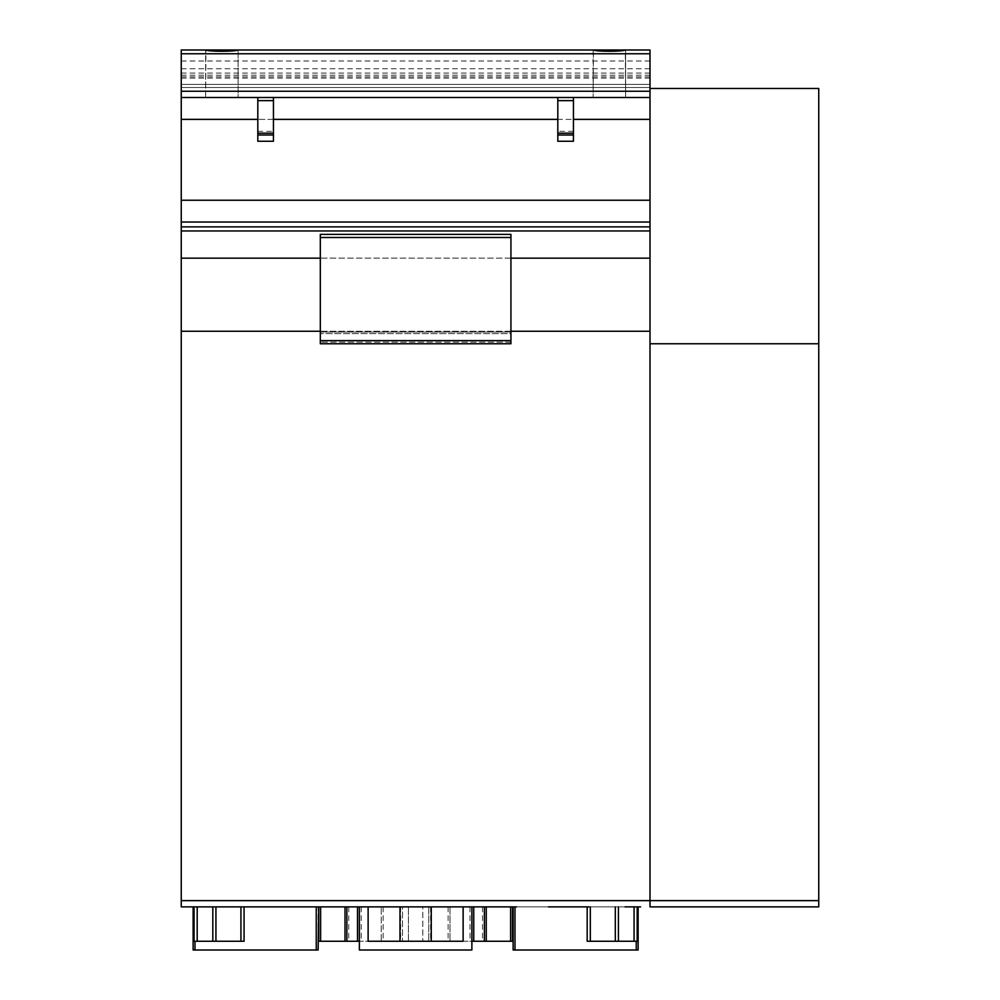 <?xml version="1.0" encoding="UTF-8"?>
<svg xmlns="http://www.w3.org/2000/svg" width="1000" height="1000" viewBox="0 0 1000 1000"><rect width="100%" height="100%" fill="white"/><g stroke="black" fill="none" stroke-linecap="round" stroke-linejoin="round"><path stroke-width="0.75" stroke-dasharray="5 3.75" d="M408.438 941.25L408.438 906.875L408.438 941.25L359.375 941.25L359.375 950L471.875 950L471.875 941.25L408.438 941.25M402.5 906.875L422.812 906.875L422.812 941.25L422.812 906.875L471.875 906.875L359.375 906.875L359.375 941.25L359.375 906.875L402.5 906.875L402.5 941.25L402.5 906.875M512.5 906.875L346.875 906.875L346.875 941.25L381.25 941.25L381.25 906.875L381.25 941.25L512.5 941.25L512.5 906.875L318.75 906.875L318.75 941.25L346.875 941.25L346.875 906.875L318.75 906.875M346.875 906.875L346.875 941.25M428.75 906.875L428.75 941.25L428.75 906.875M450 906.875L450 941.25L450 906.875M638.125 906.875L513.125 906.875L515 906.875L515 950L638.125 950L638.125 906.875L516.562 906.875M318.125 906.875L193.125 906.875L193.125 950L318.125 950L318.125 906.875L193.125 906.875M368.125 906.875L463.125 906.875L368.125 906.875L368.125 941.25L463.125 941.25L463.125 906.875M194.062 906.875L194.062 941.25L197.188 941.25L197.188 906.875L197.188 941.25L194.062 941.25L194.062 906.875L197.188 906.875L194.062 906.875L197.188 906.875L194.062 906.875L194.062 941.25L244.062 941.25L240.938 941.25L244.062 941.25L244.062 906.875M587.188 906.875L587.188 941.25L590.312 941.25L590.312 906.875L590.312 941.25L587.188 941.25L587.188 906.875L590.312 906.875L587.188 906.875L590.312 906.875L587.188 906.875L587.188 941.25L637.188 941.25L634.062 941.25L637.188 941.25L637.188 906.875L637.188 941.25M618.438 906.875L618.438 941.25M634.062 906.875L634.062 941.25L590.312 941.25L634.062 941.25L634.062 906.875L634.062 941.25M471.875 906.875L471.875 941.25M484.375 906.875L484.375 941.25M400 906.875L400 941.25M431.25 906.875L431.25 941.25M513.125 950L515 950M240.938 906.875L240.938 941.25M212.812 906.875L212.812 941.25M593.125 50L593.125 97.5L593.425 50C595.925 51.7 622.825 51.7 625.325 50L625.625 97.5L625.625 50L625.625 97.5L593.125 97.5L625.625 97.5L625.625 50L593.125 50M205.925 50C208.425 51.7 235.325 51.7 237.825 50L205.625 50L205.625 97.5L205.625 50L205.625 97.5L238.125 97.5L238.125 50L238.125 97.5L238.125 50L238.125 97.5L205.625 97.5L205.925 50L181.25 50L181.25 906.875M181.25 53.75L650 53.75L650 50L650 87.5L650 50L181.25 50L181.25 87.5L181.25 50L625.325 50M593.425 50L237.825 50M650 53.75L650 906.875L650 900.625L181.25 900.625M650 258.137L181.25 258.137M650 97.5L181.25 97.5L650 97.5L650 88.488L818.75 88.488L818.75 343.75L650 343.75L818.75 343.75L650 343.75L650 900.625L818.75 900.625L818.75 343.75M650 68.75L181.25 68.75M650 75.2L181.25 75.2M650 76.875L181.25 76.875M650 84.375L181.25 84.375L650 84.375M650 87.5L181.25 87.5L650 87.5M650 78.125L181.25 78.125M625.625 97.5L593.125 97.5L625.625 97.5M573.438 119.375L573.438 97.5L557.812 97.5L573.438 97.5L557.812 97.5L557.812 141.25L557.812 97.5L557.812 141.25L573.438 141.25L573.438 97.5L573.438 135L557.812 135L573.438 135L573.438 141.25L573.438 119.375L557.812 119.375M257.812 119.375L257.812 97.5L273.438 97.5L257.812 97.5L273.438 97.5L257.812 97.5L257.812 135L273.438 135L273.438 97.5L273.438 135L257.812 135L257.812 141.25L257.812 97.5L273.438 97.5L273.438 141.25L257.812 141.25L257.812 119.375L273.438 119.375M238.125 97.5L205.625 97.5L238.125 97.5M510.938 258.15L320.312 258.15M510.938 237.5L510.938 234.375L320.312 234.375L320.312 343.75L320.312 237.5L320.312 343.75L510.938 343.75L510.938 234.375L320.312 234.375L510.938 234.375L510.938 343.75L320.312 343.75L510.938 343.75L510.938 342.188L320.312 342.188L510.938 342.188L510.938 333.65L320.312 333.65L510.938 333.65L510.938 332.088L320.312 332.088L510.938 332.088L510.938 237.5L320.312 237.5M573.438 135L557.812 135M573.438 97.5L557.812 97.5L573.438 97.5M257.812 135L273.438 135M650 906.875L818.75 906.875L818.75 900.625M181.25 222.025L650 222.025L650 343.75L650 88.488M818.75 532.8L818.75 670.575M818.75 630L818.75 596.25M818.75 706.938L818.75 725.95M818.75 524.375L818.75 434.375L818.75 524.375M818.75 530.625L818.75 498.95L818.75 530.625M818.75 168.75L818.75 274.375L818.75 168.75M818.75 106.25C818.75 137.438 818.75 75.062 818.75 106.25C818.75 131.2 818.75 81.3 818.75 106.25C818.75 137.438 818.75 75.062 818.75 106.25C818.75 131.2 818.75 81.3 818.75 106.25M818.75 688.763C818.75 704.625 818.75 704.625 818.75 688.763C818.75 672.887 818.75 672.887 818.75 688.763C818.75 711.838 818.75 711.838 818.75 688.763C818.75 665.688 818.75 665.688 818.75 688.763M181.25 532.8L181.25 670.575M181.25 630L181.25 596.25M181.25 706.938L181.25 725.95M181.25 524.375L181.25 434.375L181.25 524.375M181.25 530.625L181.25 498.95L181.25 530.625M181.25 168.75L181.25 274.375L181.25 168.75M181.25 106.25L181.25 97.5L181.25 106.25C181.25 131.2 181.25 81.3 181.25 106.25C181.25 131.2 181.25 81.3 181.25 106.25M181.25 688.763C181.25 704.625 181.25 704.625 181.25 688.763C181.25 672.887 181.25 672.887 181.25 688.763C181.25 711.838 181.25 711.838 181.25 688.763C181.25 665.688 181.25 665.688 181.25 688.763M380.625 343.75L335 343.75L380.625 343.75M377.188 343.75L338.438 343.75L377.188 343.75M355.312 343.75L364.688 343.75L355.312 343.75M340 343.75L350.938 343.75L340 343.75M375.625 343.75L364.688 343.75L375.625 343.75M496.25 343.75L450.625 343.75L496.25 343.75M492.812 343.75L454.062 343.75L492.812 343.75M475.938 343.75L466.562 343.75L475.938 343.75M491.25 343.75L480.312 343.75L491.25 343.75M455.625 343.75L466.562 343.75L455.625 343.75M282.812 906.875L242.188 906.875L282.812 906.875M279.688 906.875L245.312 906.875L279.688 906.875M254.562 906.875L278.375 906.875L254.562 906.875M435.938 906.875L395.312 906.875L435.938 906.875M432.812 906.875L398.438 906.875L432.812 906.875M407.688 906.875L431.5 906.875L407.688 906.875M589.062 906.875L548.438 906.875L589.062 906.875M585.938 906.875L551.562 906.875L585.938 906.875M560.812 906.875L584.625 906.875L560.812 906.875M511.875 906.875L510.625 906.875L510.625 941.25M502.812 906.875L486.25 906.875L486.25 941.25M490.125 906.875L483.363 906.875L490.125 906.875M498.95 906.875L494.25 906.875L498.95 906.875M181.25 331.25L650 331.25M510.938 331.25L320.312 331.25M754.688 906.875L714.062 906.875L754.688 906.875M751.562 906.875L717.188 906.875L751.562 906.875M726.438 906.875L750.25 906.875L726.438 906.875M348.75 906.875L348.75 941.25M345 906.875L345 941.25M320.625 906.875L320.625 941.25M361.25 906.875L361.25 941.25M430.625 906.875L430.625 941.25M448.125 906.875L448.125 941.25M383.125 906.875L383.125 941.25M400.625 906.875L400.625 941.25M615.312 906.875L615.312 941.25M590.312 906.875L590.312 941.25M636.25 941.25L636.25 950M482.5 906.875L482.5 941.25M470 906.875L470 941.25M316.25 906.875L316.25 950M195 941.25L195 950M215.938 906.875L215.938 941.25M197.188 906.875L197.188 941.25M650 230.963L181.25 230.963M650 226.863L181.25 226.863M650 200.225L181.25 200.225M650 119.375L181.25 119.375M650 91.25L181.25 91.25M650 73.062L181.25 73.062M650 61L181.25 61M510.938 340.625L320.312 340.625M573.438 131.337L557.812 131.337M573.438 100.625L557.812 100.625M257.812 131.337L273.438 131.337M257.812 100.625L273.438 100.625"/><path stroke-width="1.5" d="M346.875 906.875L359.375 906.875L359.375 941.25L318.75 941.25L318.75 906.875L346.875 906.875L346.875 941.25M471.875 906.875L359.375 906.875L359.375 950L471.875 950L471.875 906.875L512.5 906.875L512.5 941.25L471.875 941.25M512.5 906.875L181.25 906.875L181.25 50L237.825 50C235.338 51.7 208.412 51.7 205.925 50M318.75 906.875L318.125 950L193.125 950L193.125 906.875L181.25 906.875M193.125 906.875L318.125 906.875M587.188 906.875L587.188 941.25L618.438 941.25L618.438 906.875M637.188 941.25L637.188 906.875L637.188 941.25L618.438 941.25M484.375 906.875L484.375 941.25M463.125 906.875L463.125 941.25L368.125 941.25L368.125 906.875M400 906.875L400 941.25M431.25 906.875L431.25 941.25M513.125 906.875L513.125 950L513.125 906.875M638.125 906.875L625 906.875L640.625 906.875L638.125 906.875L638.125 950L513.125 950M194.062 906.875L194.062 941.25L212.812 941.25L212.812 906.875M244.062 906.875L244.062 941.25L212.812 941.25M650 906.875L650 343.75L818.75 343.75L818.75 906.875L650 906.875L650 97.5L593.125 97.5L650 97.5L650 53.75L181.25 53.75M593.425 50L625.325 50C622.837 51.7 595.913 51.7 593.425 50L237.825 50M238.125 97.5L557.812 97.5L273.438 97.5L273.438 135L257.812 135L257.812 97.5L238.125 97.5M650 53.75L650 50L625.325 50M181.25 222.025L650 222.025L650 97.5L181.25 97.5L181.25 106.25L181.25 97.5L205.625 97.5L181.25 97.5M593.125 97.5L557.812 97.5L557.812 135L573.438 135L573.438 97.5L593.125 97.5M650 258.15L510.938 258.15M320.312 258.15L181.25 258.15M510.938 237.5L510.938 343.75L320.312 343.75L320.312 234.375L510.938 234.375L510.938 237.5L320.312 237.5M573.438 135L573.438 141.25L557.812 141.25L557.812 135M257.812 135L257.812 141.25L273.438 141.25L273.438 135M818.75 343.75L818.75 88.488L650 88.488M282.812 906.875L242.188 906.875L282.812 906.875M279.688 906.875L245.312 906.875L279.688 906.875M254.562 906.875L278.375 906.875L254.562 906.875M435.938 906.875L395.312 906.875L435.938 906.875M432.812 906.875L398.438 906.875L432.812 906.875M407.688 906.875L431.5 906.875L407.688 906.875M589.062 906.875L548.438 906.875L589.062 906.875M585.938 906.875L551.562 906.875L585.938 906.875M560.812 906.875L584.625 906.875L560.812 906.875M515 950L515 906.875L468.212 906.875L516.562 906.875M510.625 941.25L510.625 906.875L472.812 906.875L511.875 906.875M486.25 941.25L486.25 906.875L502.812 906.875M363.438 906.875L314.688 906.875L363.438 906.875M358.75 906.875L319.375 906.875L358.75 906.875M349.688 906.875L328.438 906.875L349.688 906.875M337 906.875L330.238 906.875L337 906.875M345.825 906.875L341.125 906.875L345.825 906.875M650 331.25L510.938 331.25M320.312 331.25L181.25 331.25M320.625 906.875L320.625 941.25M345 906.875L345 941.25M357.5 906.875L357.5 941.25M590.312 906.875L590.312 941.25M615.312 906.875L615.312 941.25M634.062 906.875L634.062 941.25M473.75 906.875L473.75 941.25M636.25 941.25L636.25 950M195 941.25L195 950M316.25 906.875L316.25 950M197.188 906.875L197.188 941.25M215.938 906.875L215.938 941.25M240.938 906.875L240.938 941.25M650 91.25L181.25 91.25M650 119.375L573.438 119.375M557.812 119.375L273.438 119.375M257.812 119.375L181.25 119.375M650 200.238L181.25 200.238M650 226.875L181.25 226.875M650 230.963L181.25 230.963M818.75 900.625L181.25 900.625M510.938 340.625L320.312 340.625M573.438 100.625L557.812 100.625M573.438 133.175L557.812 133.175M257.812 100.625L273.438 100.625M257.812 133.175L273.438 133.175"/></g></svg>
